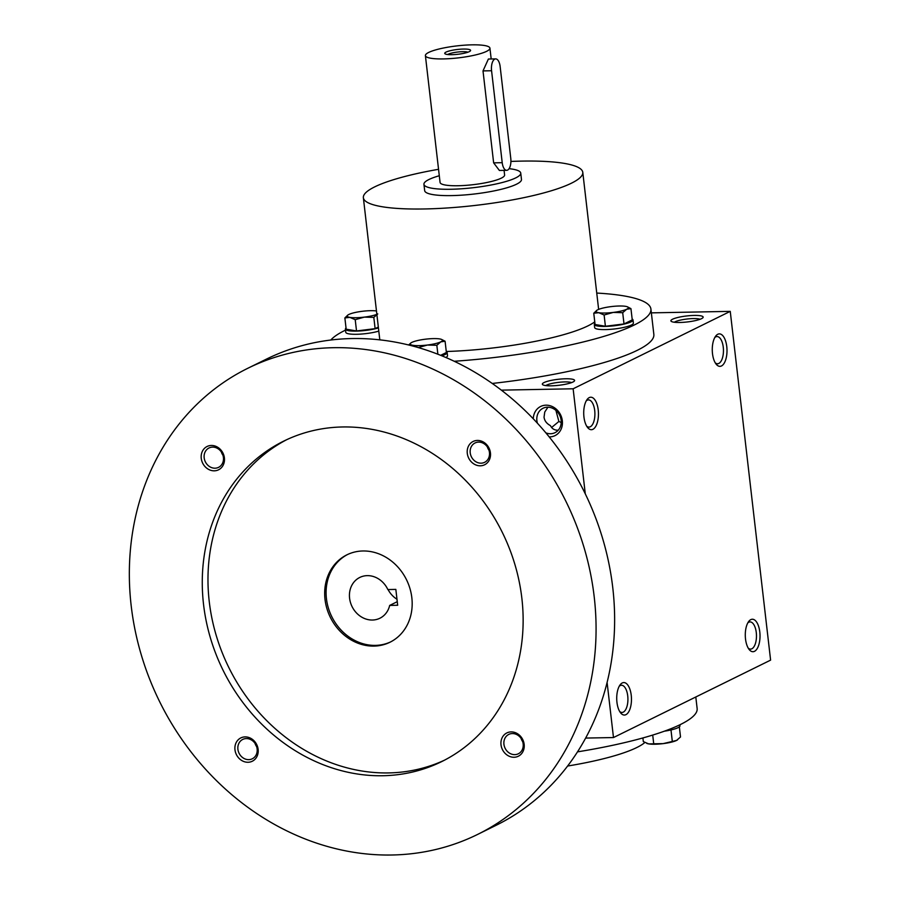 <?xml version="1.0" encoding="UTF-8"?>
<svg xmlns="http://www.w3.org/2000/svg" width="900" height="900" viewBox="0 0 900 900"><rect width="100%" height="100%" fill="white"/><g stroke="black" fill="none" stroke-linecap="round" stroke-linejoin="round"><path stroke-width="1.35" d="M551.329 385.819A16.245 3.015 -6.6 0 0 574.38 381.026A16.245 3.015 -6.6 0 0 558.124 379.305A16.245 3.015 -6.6 0 0 542.689 384.694A16.245 3.015 -6.6 0 0 551.329 385.819M571.545 382.613A13.601 2.531 -6.6 0 0 558.472 382.365A13.601 2.531 -6.6 0 0 545.816 385.594M551.599 427.489L558.889 421.47L555.908 410.389M561.217 422.539L558.889 421.47M558.248 430.2L557.696 430.223C554.389 430.211 551.97 428.681 550.429 425.632C546.671 423.619 544.534 420.806 544.039 417.173L544.748 412.043L547.92 407.194M679.883 322.47A16.245 3.015 -6.6 0 0 702.934 317.689A16.245 3.015 -6.6 0 0 686.678 315.956A16.245 3.015 -6.6 0 0 671.254 321.356A16.245 3.015 -6.6 0 0 679.883 322.47M700.099 319.275A13.601 2.531 -6.6 0 0 687.038 319.016A13.601 2.531 -6.6 0 0 674.37 322.245M585.675 738.067L613.485 737.55L770.602 660.127L730.249 311.366L651.352 312.863M596.745 293.062A162.405 30.15 173.4 0 1 650.914 309.049L653.85 334.406A162.405 30.15 173.4 0 1 492.233 383.456M585.281 493.819L573.131 388.789L501.334 390.139M573.131 388.789L730.249 311.366M712.496 353.632A16.245 7.369 88.9 0 0 716.153 364.162A16.245 7.369 88.9 0 0 725.456 360.495A16.245 7.369 88.9 0 0 725.062 339.525A16.245 7.369 88.9 0 0 715.624 336.206A16.245 7.369 88.9 0 0 712.496 353.632M759.791 631.946A16.245 7.369 -91.1 0 1 757.204 648.574A16.245 7.369 -91.1 0 1 749.16 649.508A16.245 7.369 -91.1 0 1 748.643 621.562A16.245 7.369 -91.1 0 1 759.791 631.946M583.942 416.97A16.245 7.369 88.9 0 0 587.587 427.5A16.245 7.369 88.9 0 0 596.903 423.832A16.245 7.369 88.9 0 0 596.509 402.863A16.245 7.369 88.9 0 0 587.07 399.555A16.245 7.369 88.9 0 0 583.942 416.97M631.238 695.284A16.245 7.369 -91.1 0 1 628.639 711.911A16.245 7.369 -91.1 0 1 620.606 712.856A16.245 7.369 -91.1 0 1 620.077 684.9A16.245 7.369 -91.1 0 1 631.238 695.284M613.485 737.55L607.106 682.492M533.273 418.804A16.245 14.152 63.8 0 1 546.019 405.18A16.245 14.152 63.8 0 1 562.354 421.043A16.245 14.152 63.8 0 1 549.18 436.894M695.801 696.994L697.14 708.536A162.405 30.15 173.4 0 1 577.53 751.86M644.85 742.5A110.441 20.509 173.4 0 1 567.641 766.024M510.919 161.438A110.441 20.509 173.4 0 1 521.64 161.111A110.441 20.509 173.4 0 1 582.784 172.35A110.441 20.509 173.4 0 1 475.425 205.403A110.441 20.509 173.4 0 1 363.364 197.73A110.441 20.509 173.4 0 1 438.548 169.301M594.754 321.851A110.441 20.509 173.4 0 1 446.265 351.506M520.74 173.093L521.471 179.438A48.724 9.045 173.4 0 1 474.109 194.029A48.724 9.045 173.4 0 1 424.676 190.643L423.934 184.297A48.724 9.045 -6.6 0 0 450.911 189.259A48.724 9.045 -6.6 0 0 520.74 173.093A48.724 9.045 -6.6 0 0 509.085 168.671M650.914 309.049A162.405 30.15 173.4 0 1 454.207 361.271M330.795 340.031A162.405 30.15 173.4 0 1 345.521 330.12M619.234 686.25A13.601 6.176 -91.1 0 1 621.484 685.249A13.601 6.176 -91.1 0 1 627.727 695.903A13.601 6.176 -91.1 0 1 622.001 712.451A13.601 6.176 -91.1 0 1 619.717 711.54M586.699 426.184A13.601 6.176 88.9 0 0 588.982 427.095A13.601 6.176 88.9 0 0 594.9 413.381A13.601 6.176 88.9 0 0 588.476 399.904A13.601 6.176 88.9 0 0 586.215 400.894M747.799 622.901A13.601 6.176 -91.1 0 1 750.049 621.911A13.601 6.176 -91.1 0 1 756.281 632.565A13.601 6.176 -91.1 0 1 750.555 649.114A13.601 6.176 -91.1 0 1 748.271 648.202M715.252 362.846A13.601 6.176 88.9 0 0 717.548 363.757A13.601 6.176 88.9 0 0 723.454 350.044A13.601 6.176 88.9 0 0 717.03 336.555A13.601 6.176 88.9 0 0 714.78 337.556M537.401 423.214A13.601 11.857 63.8 0 1 543.004 408.262A13.601 11.857 63.8 0 1 547.481 407.194A13.601 11.857 63.8 0 1 560.61 417.679A13.601 11.857 63.8 0 1 555.03 432.664A13.601 11.857 63.8 0 1 545.85 432.844M395.843 589.399L397.676 605.261L389.689 605.408A22.736 19.823 63.8 0 1 379.901 618.232A22.736 19.823 63.8 0 1 352.069 606.6A22.736 19.823 63.8 0 1 359.798 577.44A22.736 19.823 63.8 0 1 387.855 589.556L395.843 589.399M388.058 589.545A22.736 19.823 -116.2 0 0 396.99 599.254M397.271 601.673L389.689 605.408M477.551 834.457L496.125 825.3A259.852 226.485 -116.2 0 0 584.438 492.109A259.852 226.485 -116.2 0 0 266.434 359.111L247.86 368.257A259.852 226.485 -116.2 0 0 141.199 654.592A259.852 226.485 -116.2 0 0 392.051 855A259.852 226.485 -116.2 0 0 477.551 834.457A259.852 226.485 -116.2 0 0 565.875 501.255A259.852 226.485 -116.2 0 0 247.86 368.257M382.882 775.732A178.65 155.711 -116.2 0 0 441.664 761.614A178.65 155.711 -116.2 0 0 502.38 532.541A178.65 155.711 -116.2 0 0 283.748 441.101A178.65 155.711 -116.2 0 0 210.42 637.954A178.65 155.711 -116.2 0 0 382.882 775.732M214.301 470.824A12.994 11.329 -116.2 0 0 222.12 451.609A12.994 11.329 -116.2 0 0 202.072 451.98A12.994 11.329 -116.2 0 0 214.301 470.824M514.058 757.26A12.994 11.329 -116.2 0 0 521.876 738.045A12.994 11.329 -116.2 0 0 501.829 738.428A12.994 11.329 -116.2 0 0 514.058 757.26M248.018 762.266A12.994 11.329 -116.2 0 0 255.847 743.051A12.994 11.329 -116.2 0 0 235.789 743.434A12.994 11.329 -116.2 0 0 248.018 762.266M480.33 465.806A12.994 11.329 -116.2 0 0 488.16 446.591A12.994 11.329 -116.2 0 0 468.101 446.974A12.994 11.329 -116.2 0 0 480.33 465.806M286.627 439.729A178.65 155.711 -116.2 0 0 216.653 636.885A178.65 155.711 -116.2 0 0 388.598 772.92A178.65 155.711 -116.2 0 0 444.51 760.174M373.928 646.099A48.724 42.469 -116.2 0 0 389.959 642.251A48.724 42.469 -116.2 0 0 406.519 579.769A48.724 42.469 -116.2 0 0 346.882 554.839A48.724 42.469 -116.2 0 0 326.891 608.524A48.724 42.469 -116.2 0 0 373.928 646.099M347.603 554.49A48.724 42.469 -116.2 0 0 328.444 608.254A48.724 42.469 -116.2 0 0 375.356 645.39A48.724 42.469 -116.2 0 0 390.668 641.891M487.339 446.906A10.8 9.405 -116.2 0 0 488.959 450.191M481.05 463.185A10.8 9.405 -116.2 0 0 484.605 462.33A10.8 9.405 -116.2 0 0 488.272 448.493A10.8 9.405 -116.2 0 0 475.054 442.969A10.8 9.405 -116.2 0 0 470.632 454.86A10.8 9.405 -116.2 0 0 481.05 463.185M255.026 743.377A10.8 9.405 -116.2 0 0 256.646 746.651M248.737 759.645A10.8 9.405 -116.2 0 0 252.292 758.79A10.8 9.405 -116.2 0 0 255.96 744.952A10.8 9.405 -116.2 0 0 242.741 739.429A10.8 9.405 -116.2 0 0 238.32 751.32A10.8 9.405 -116.2 0 0 248.737 759.645M521.066 738.36A10.8 9.405 -116.2 0 0 522.675 741.634M514.766 754.639A10.8 9.405 -116.2 0 0 518.321 753.784A10.8 9.405 -116.2 0 0 521.989 739.935A10.8 9.405 -116.2 0 0 508.781 734.411A10.8 9.405 -116.2 0 0 504.349 746.314A10.8 9.405 -116.2 0 0 514.766 754.639M221.31 451.924A10.8 9.405 -116.2 0 0 222.919 455.197M215.01 468.202A10.8 9.405 -116.2 0 0 218.565 467.348A10.8 9.405 -116.2 0 0 222.232 453.499A10.8 9.405 -116.2 0 0 209.025 447.975A10.8 9.405 -116.2 0 0 204.593 459.877A10.8 9.405 -116.2 0 0 215.01 468.202M642.904 737.944L643.32 741.6L648.664 743.895L663.131 743.625A16.245 3.015 173.4 0 1 648.664 743.895A16.245 3.015 173.4 0 1 646.954 743.456A16.245 3.015 173.4 0 1 646.762 743.377M652.714 735.064L653.67 743.355M677.509 739.879A16.245 3.015 173.4 0 1 677.441 739.924A16.245 3.015 173.4 0 1 676.553 740.441A16.245 3.015 173.4 0 1 663.131 743.625L676.553 740.441L680.512 736.988L679.342 726.863M679.86 724.793L679.972 725.794A19.485 3.623 173.4 0 1 664.391 731.183M670.984 729.945L672.266 741.06M593.764 313.234L595.069 324.506L605.408 326.261L624.004 323.955L622.699 312.694L613.238 312.424L604.114 315L598.77 312.705A16.245 3.015 -6.6 0 0 613.238 312.424A16.245 3.015 -6.6 0 0 626.659 309.24A16.245 3.015 -6.6 0 0 627.322 306.776A16.245 3.015 -6.6 0 0 625.613 306.338A16.245 3.015 -6.6 0 0 611.145 306.608A16.245 3.015 -6.6 0 0 597.724 309.791A16.245 3.015 -6.6 0 0 596.835 310.298A16.245 3.015 -6.6 0 0 598.77 312.705L593.764 313.234L596.835 310.298M605.408 326.261L604.114 315M594.934 323.359A19.485 3.623 -6.6 0 0 594.304 324.439A19.485 3.623 -6.6 0 0 614.07 325.789A19.485 3.623 -6.6 0 0 633.015 319.961A19.485 3.623 -6.6 0 0 632.16 319.05M594.304 324.439L594.664 327.611A19.485 3.623 -6.6 0 0 614.441 328.961A19.485 3.623 -6.6 0 0 633.386 323.134L633.015 319.961M627.491 306.844L630.945 308.632L626.659 309.24L622.699 312.694M624.004 323.955L632.25 319.894L630.945 308.632M437.873 354.24L436.838 345.296L427.376 345.037L418.241 347.603L412.909 345.308A16.245 3.015 -6.6 0 0 427.376 345.037A16.245 3.015 -6.6 0 0 440.798 341.854A16.245 3.015 -6.6 0 0 441.45 339.379A16.245 3.015 -6.6 0 0 439.74 338.94A16.245 3.015 -6.6 0 0 425.272 339.21A16.245 3.015 -6.6 0 0 411.851 342.394A16.245 3.015 -6.6 0 0 410.963 342.911A16.245 3.015 -6.6 0 0 412.909 345.308L409.882 345.308M410.963 342.911L408.623 344.993M441.731 355.781A19.485 3.623 -6.6 0 0 447.154 352.564A19.485 3.623 -6.6 0 0 446.287 351.664M445.826 357.491A19.485 3.623 -6.6 0 0 447.514 355.736L447.154 352.564M441.619 339.446L445.084 341.235L440.798 341.854L436.838 345.296M440.64 355.331L446.389 352.496L445.084 341.235M376.47 310.984A16.245 3.015 -6.6 0 0 362.25 311.299A16.245 3.015 -6.6 0 0 348.829 314.483A16.245 3.015 -6.6 0 0 347.94 314.989A16.245 3.015 -6.6 0 0 349.875 317.385L344.869 317.925L346.174 329.197L356.524 330.952L375.12 328.646L373.815 317.385L364.354 317.115L355.219 319.68L349.875 317.385A16.245 3.015 -6.6 0 0 364.354 317.115A16.245 3.015 -6.6 0 0 376.853 314.336M356.524 330.952L355.219 319.68M347.94 314.989L344.869 317.925M346.039 328.05A19.485 3.623 -6.6 0 0 345.409 329.13A19.485 3.623 -6.6 0 0 357.536 331.076A19.485 3.623 -6.6 0 0 378.428 327.938M345.409 329.13L345.78 332.303A19.485 3.623 -6.6 0 0 357.896 334.249A19.485 3.623 -6.6 0 0 378.799 331.11M377.775 313.931L373.815 317.385M375.12 328.646L378.326 327.06M467.955 52.189A10.8 2.002 -6.6 0 0 457.684 52.031A10.8 2.002 -6.6 0 0 447.716 54.529M491.569 70.74L502.211 162.686A9.742 4.421 88.9 0 0 506.678 170.325A9.742 4.421 88.9 0 0 510.784 158.468L500.141 66.521A9.742 4.421 88.9 0 0 495.675 58.894A9.742 4.421 88.9 0 0 491.569 70.74L483.007 70.909L488.385 59.029L495.675 58.894M439.301 175.736A48.724 9.045 -6.6 0 0 423.934 184.297M506.678 170.325L499.387 170.46L493.639 162.855L483.007 70.909M425.396 55.609A32.479 6.03 -6.6 0 0 443.385 58.916A32.479 6.03 -6.6 0 0 489.926 48.139A32.479 6.03 -6.6 0 0 456.975 45.889A32.479 6.03 -6.6 0 0 425.396 55.609L440.066 182.43A32.479 6.03 -6.6 0 0 458.055 185.737A32.479 6.03 -6.6 0 0 504.608 174.96L504.079 170.37M451.946 54.686A12.994 2.408 -6.6 0 0 470.396 50.861A12.994 2.408 -6.6 0 0 457.391 49.477A12.994 2.408 -6.6 0 0 445.039 53.797A12.994 2.408 -6.6 0 0 451.946 54.686M493.639 162.855L502.211 162.686M598.635 309.386L582.784 172.35M379.811 339.863L363.364 197.73M489.926 48.139L491.186 58.973"/></g></svg>
